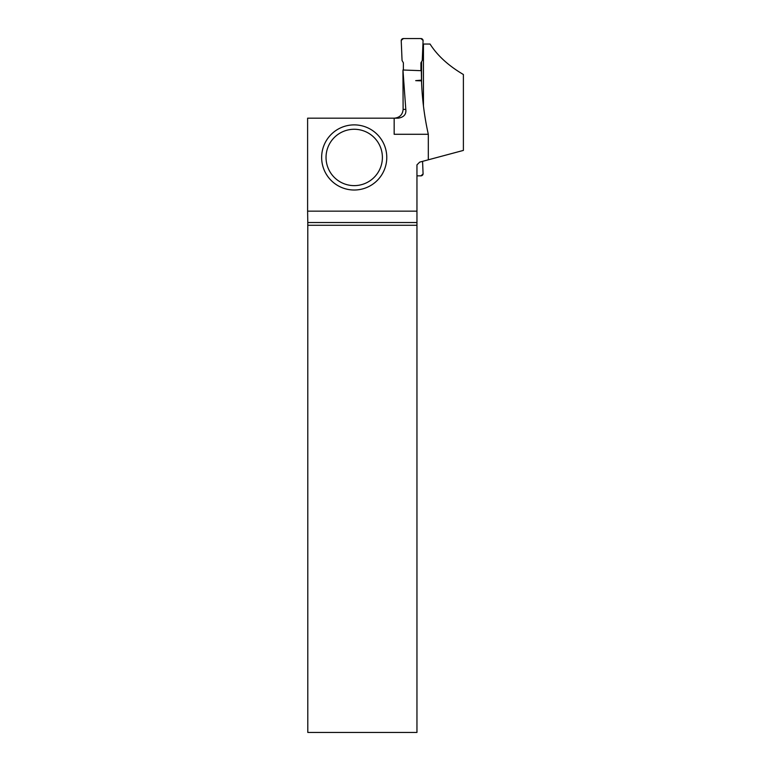 <?xml version="1.0" encoding="UTF-8"?>
<svg xmlns="http://www.w3.org/2000/svg" width="771" height="771" viewBox="0 0 771 771"><rect width="100%" height="100%" fill="white"/><g stroke="black" fill="none" stroke-linecap="round" stroke-linejoin="round"><path stroke-width="1.16" d="M423.086 40.439L422.248 60.514L420.937 62.788L420.937 70.681L420.937 62.788L422.248 60.514L423.086 40.439L420.927 38.55L403.378 38.55L401.219 40.439L402.057 60.514L403.368 62.788L403.368 70.026L403.368 62.788L402.057 60.514L401.219 40.439A2.197 2.197 90 0 1 403.378 38.55L420.927 38.55A2.197 2.197 90 0 1 423.086 40.439L420.927 38.55M421.583 61.67L421.583 82.574M420.764 80.203L420.754 80.839M420.927 175.846L420.927 175.846A2.197 2.197 -90 0 0 423.086 173.957L420.927 175.846L416.957 175.846M423.086 173.957L422.575 161.351M421.351 70.826L421.496 80.145L415.694 80.647L420.754 80.647M402.954 73.534L403.117 109.395L405.797 109.395C406.423 114.33 403.888 117.259 398.193 118.185L394.164 118.185L394.164 134.289L428.31 134.289C424.416 116.903 422.151 99.093 421.515 80.868L415.694 80.647M428.31 134.289L428.31 159.809L463.39 150.412L463.39 74.508C448.491 65.737 437.379 55.579 430.054 44.043L422.971 44.043M423.452 44.043L423.452 106.022M405.797 109.395L402.954 70.007L421.351 70.691M428.31 159.809L419.703 162.122L416.957 164.859L416.957 222.53L307.793 222.53L307.802 732.45L416.957 732.45L416.957 222.53M394.164 118.185L307.61 118.185L307.61 211.158L416.957 211.158M403.117 109.395C402.597 114.734 399.657 117.664 394.309 118.185M307.793 222.53L307.61 211.158M416.957 225.277L307.802 225.277M386.772 157.448A32.565 32.565 0 0 1 354.207 190.013A32.565 32.565 0 0 1 321.642 157.448A32.565 32.565 0 0 1 354.207 124.883A32.565 32.565 0 0 1 386.772 157.448A32.565 32.565 0 0 1 354.207 190.013A32.565 32.565 0 0 1 321.642 157.448A32.565 32.565 0 0 1 354.207 124.883A32.565 32.565 0 0 1 386.772 157.448M326.037 157.448A28.17 28.17 0 0 0 368.297 181.85A28.17 28.17 0 0 0 368.297 133.046A28.17 28.17 0 0 0 326.037 157.448M402.954 74.064L402.954 70.759"/></g></svg>
